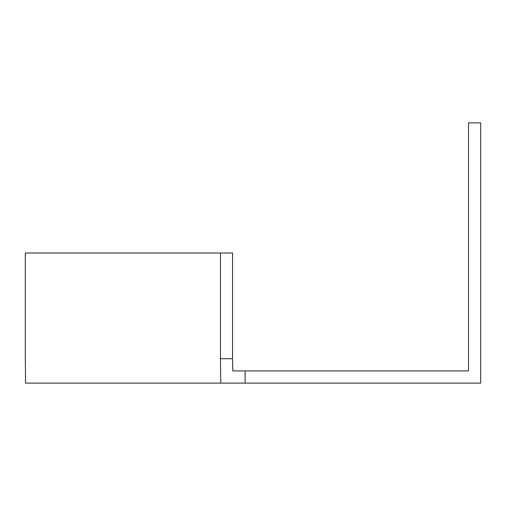<?xml version="1.0" encoding="UTF-8"?>
<svg xmlns="http://www.w3.org/2000/svg" width="506" height="506" viewBox="0 0 506 506"><rect width="100%" height="100%" fill="white"/><g stroke="black" fill="none" stroke-linecap="round" stroke-linejoin="round"><path stroke-width="0.76" d="M245.138 370.917L232.804 370.917L232.532 358.716L220.471 358.716L220.742 383.112L480.7 383.112L480.7 122.888L468.499 122.888L468.499 370.917L245.138 370.917L245.138 383.112M232.532 358.716L232.532 253L220.471 253L220.471 358.716M220.471 253L25.3 253L25.3 358.716L25.572 383.112L220.742 383.112"/></g></svg>
